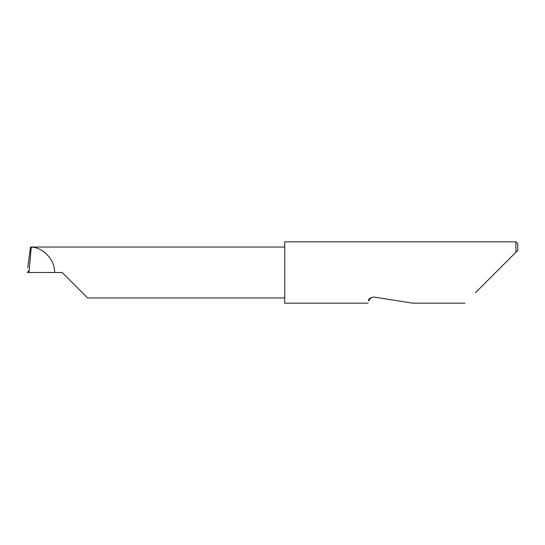 <?xml version="1.0" encoding="UTF-8"?>
<svg xmlns="http://www.w3.org/2000/svg" width="545" height="545" viewBox="0 0 545 545"><rect width="100%" height="100%" fill="white"/><g stroke="black" fill="none" stroke-linecap="round" stroke-linejoin="round"><path stroke-width="0.82" d="M62.144 272.5L87.588 297.945L62.144 272.5L87.588 297.945L62.144 272.5L29.021 272.5L31.249 247.055L30.493 247.055L27.761 267.731M371.288 297.359L368.461 301.003C368.004 303.865 368.004 303.865 368.461 301.003C368.195 299.028 370.021 297.706 373.931 297.025L412.647 303.163L373.931 297.025M475.54 292.631L515.911 252.267L515.911 241.837L284.735 241.837L284.735 303.163L368.12 303.163M29.021 272.5L29.13 270.361L27.25 272.48L28.96 272.398M284.735 247.055L31.249 247.055M517.75 250.428L515.911 252.267L517.75 250.428L517.75 243.676L515.911 241.837M54.527 272.5C55.447 260.605 43.293 247.307 31.365 247.158M87.588 297.945L284.735 297.945M465.014 303.163L412.647 303.163"/></g></svg>
